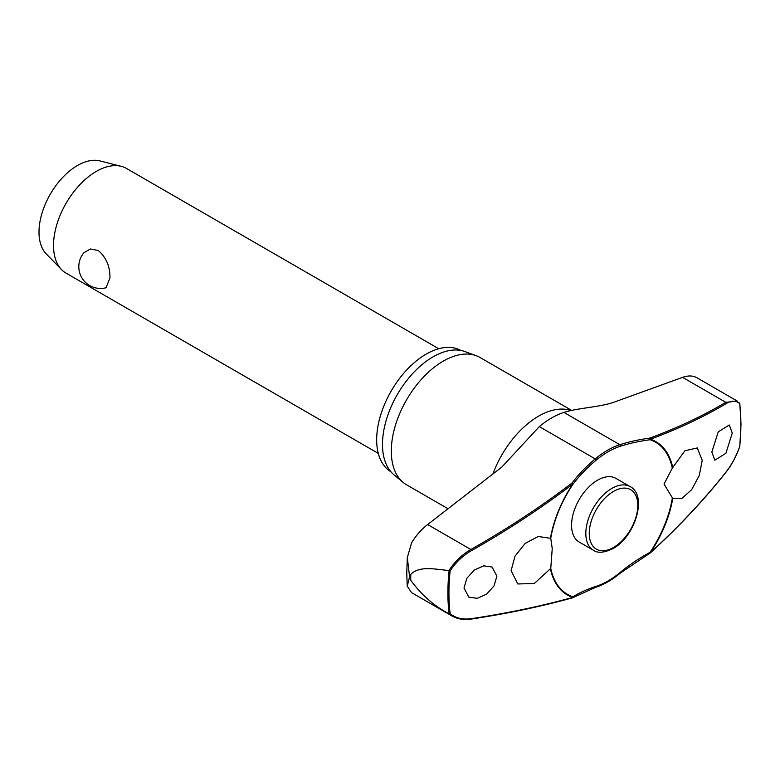 <?xml version="1.0" encoding="UTF-8"?>
<svg xmlns="http://www.w3.org/2000/svg" width="780" height="780" viewBox="0 0 780 780"><rect width="100%" height="100%" fill="white"/><g stroke="black" fill="none" stroke-linecap="round" stroke-linejoin="round"><path stroke-width="1.17" d="M672.311 498.235A87.906 50.758 -60 0 1 650.111 552.298L650.188 552.991A0.965 0.965 0 0 0 650.383 552.854L650.462 552.581A88.51 51.1 120 0 0 672.75 498.537L664.033 484.039L672.311 468.136L684.899 450.781L697.252 447.944L702.224 460.298L699.309 475.381L691.704 489.606L681.974 498.391L672.75 498.537M672.75 467.542A88.51 51.1 120 0 0 650.462 439.238A0.965 0.692 -110.4 0 0 649.876 438.087A0.965 0.507 82.2 0 1 650.111 439.725A0.965 0.78 -71.4 0 0 650.462 439.238A748.508 328.536 9.8 0 0 726.463 403.416C731.796 400.315 736.213 400.423 739.703 403.718A206.437 119.184 -60 0 1 740.873 424.408A206.437 119.184 -60 0 1 739.703 446.452L739.615 446.131M572.52 597.821A0.965 0.78 -122.5 0 0 572.959 596.837A87.906 50.758 -60 0 1 550.758 568.415L534.271 583.528L517.764 583.957L511.115 570.638L515.014 556.13L525.184 543.387L538.181 536.484L550.758 538.327L552.24 548.584L550.758 568.415M550.758 538.327A87.906 50.758 -60 0 1 572.959 484.263A0.965 0.546 -143 0 0 572.013 483.044L572.783 484.078A88.51 51.1 120 0 0 550.495 538.122M737.48 401.193L697.193 377.92C693.206 375.531 688.321 375.346 682.558 377.364L614.435 402.031C600.415 407.17 578.721 407.745 563.911 412.406A80.496 46.478 120 0 0 557.563 414.872A80.496 46.478 120 0 0 539.312 426.611L501.871 467.015L427.625 524.55L470.847 549.5C462.004 554.639 454.701 561.649 448.939 570.531L449.104 570.59A207.119 119.584 120 0 0 447.895 592.917A207.119 119.584 120 0 0 449.104 613.86L450.119 613.636A206.437 119.184 -60 0 1 448.939 592.956A206.437 119.184 -60 0 1 450.119 570.911L449.104 570.59M448.939 570.531C435.23 569.322 419.64 565.432 410.767 574.382A214.305 123.728 120 0 0 410.748 577.337A214.305 123.728 120 0 0 410.767 580.261L409.598 576.761L407.219 586.141L406.76 572.822L407.306 557.632L411.587 542.822C415.935 535.606 421.278 529.523 427.625 524.55M407.219 586.141L411.587 592.654L452.244 616.132M390.848 471.695A70.005 40.414 -60 0 1 376.672 439.842A70.005 40.414 -60 0 1 407.014 369.623A70.005 40.414 -60 0 1 460.844 350.454M448.11 508.784L406.526 484.78A73.486 42.432 -60 0 1 403.055 482.352A73.486 42.432 -60 0 1 391.306 451.132A73.486 42.432 -60 0 1 421.015 379.753A73.486 42.432 -60 0 1 476.18 355.69A73.486 42.432 -60 0 1 480.012 357.484L571.633 410.387M476.18 355.69L465.007 351.585A71.448 41.252 120 0 0 411.382 374.975A71.448 41.252 120 0 0 382.493 444.376A71.448 41.252 120 0 0 393.91 474.737L403.055 482.352M550.495 569.117A88.51 51.1 120 0 0 572.783 597.422A748.508 328.536 -170.2 0 1 471.5 618.647C462.891 619.856 455.764 618.189 450.119 613.636M496.88 576.186L494.013 585.897L486.623 594.136L477.243 598.338L468.809 597.149L463.993 587.993L466.859 578.282L474.26 570.043L483.639 565.841L492.063 567.031L496.88 576.186M650.237 552.913L650.383 552.854C678.697 527.026 704.038 499.98 726.394 471.705A0.965 0.536 -141.7 0 0 726.463 471.442A748.508 515.336 167.8 0 1 650.462 552.581L650.111 552.298A156.097 107.474 -12.2 0 0 620.236 572.403A79.092 45.669 -60 0 1 596.066 586.355A156.097 68.513 9.8 0 0 572.959 596.837A0.965 0.78 108.6 0 1 572.783 597.422A0.965 0.634 74.5 0 1 572.413 597.86A0.965 0.965 0 0 0 572.676 597.743L595.676 587.311C603.915 584.639 612.125 579.901 620.315 573.105L650.188 552.991M593.443 550.261L579.169 542.022A36.748 21.216 -60 0 1 571.565 525.203A36.748 21.216 -60 0 1 587.603 488.221A36.748 21.216 -60 0 1 615.917 478.384L630.182 486.623A36.748 21.216 120 0 0 611.812 488.436A36.748 21.216 120 0 0 585.829 533.442A36.748 21.216 120 0 0 593.443 550.261C597.704 553.381 604.227 552.815 613.021 548.564C635.027 536.962 647.809 495.427 630.182 486.623M739.703 446.452C736.213 456.271 731.796 464.607 726.463 471.442M732.274 433.095L725.897 453.297L714.831 460.19L711.828 452.078L718.214 431.896L729.29 424.993L732.274 433.095M438.731 348.728L126.487 168.451A60.44 34.895 120 0 0 121.231 166.325A60.44 34.895 120 0 0 76.781 188.117A60.44 34.895 120 0 0 53.527 245.466A60.44 34.895 120 0 0 61.581 269.646A60.44 34.895 120 0 0 66.046 273.127L378.3 453.404M109.941 278.031L106.002 287.761A21.752 21.752 0 0 1 83.811 252.817L90.363 248.976L98.231 250.477C106.226 257.322 110.136 266.506 109.941 278.031M121.231 166.325L99.938 160.914A54.395 31.405 120 0 0 59.923 180.531A54.395 31.405 120 0 0 39 232.138A54.395 31.405 120 0 0 46.244 253.9L61.581 269.646M572.959 484.263A156.097 107.474 167.8 0 1 596.066 460.249L595.237 458.903A156.965 108.069 -12.2 0 0 572.013 483.044A747.552 514.673 167.8 0 1 470.847 549.5L471.5 550.621A748.508 515.336 -12.2 0 0 572.783 484.078L572.959 484.263M596.066 460.249A79.092 45.669 -60 0 1 620.236 446.287A156.097 68.513 -170.2 0 1 650.111 439.725A87.906 50.758 -60 0 1 672.311 468.136M739.615 402.87L739.703 403.718M737.432 401.164L725.79 402.314A0.965 0.77 59.2 0 1 726.463 403.416M450.119 570.911C455.764 562.331 462.891 555.575 471.5 550.621M449.104 613.86L452.254 616.122M410.767 580.261C421.073 594.565 433.797 605.738 448.939 613.782M407.306 557.632L409.598 576.761L410.767 574.382M620.236 572.403L620.315 573.105M682.558 377.364L725.79 402.314A747.552 328.117 -170.2 0 1 649.876 438.087A156.965 68.893 9.8 0 0 619.837 444.697A80.496 46.478 120 0 0 595.237 458.903L539.312 426.611M620.236 446.287A0.965 0.663 -107.8 0 0 619.837 444.697L563.911 412.406M596.066 586.355A0.965 0.663 72.2 0 1 595.676 587.311M492.833 474.113A73.486 42.432 -60 0 1 570.95 410.534M589.251 533.442A34.33 19.822 120 0 0 613.519 547.453A34.33 19.822 120 0 0 637.796 505.411A34.33 19.822 120 0 0 613.519 491.4A34.33 19.822 120 0 0 589.251 533.442M726.151 471.841A0.965 0.536 -141.7 0 0 726.394 471.715C731.825 464.734 736.3 456.29 739.801 446.365M470.847 618.979A0.965 0.526 -98.6 0 0 471.5 618.647M739.801 403.25L741 424.135L739.81 446.355M452.166 616.063C457.577 619.115 463.905 620.12 471.149 619.076M572.413 597.86C540.92 606.567 507.166 613.636 471.139 619.086"/></g></svg>
